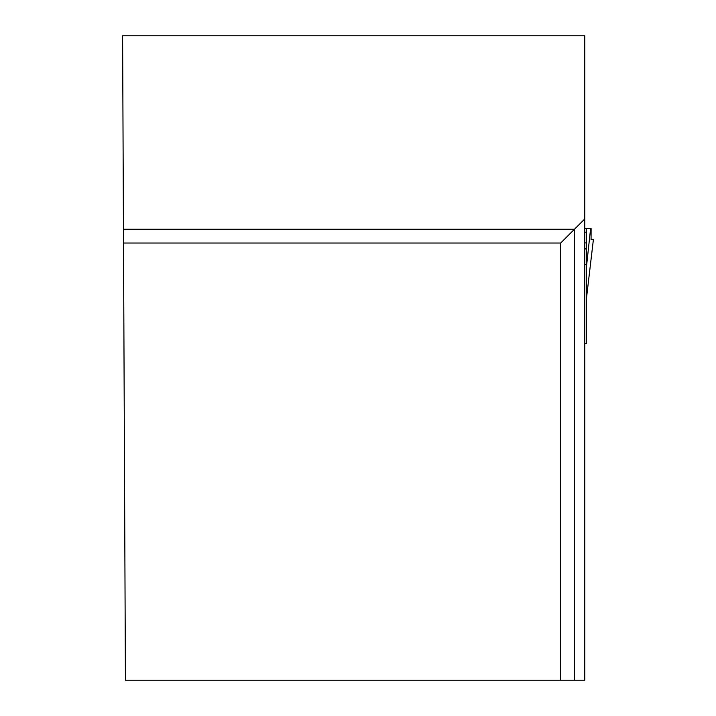 <?xml version="1.0" encoding="UTF-8"?>
<svg xmlns="http://www.w3.org/2000/svg" width="716" height="716" viewBox="0 0 716 716"><rect width="100%" height="100%" fill="white"/><g stroke="black" fill="none" stroke-linecap="round" stroke-linejoin="round"><path stroke-width="1.07" d="M584.784 264.777L586.502 263.927L586.502 248.971L586.502 266.459L590.593 228.565L591.103 228.565L591.067 239.583L593.385 239.583L591.067 239.583L593.385 239.583L586.502 297.919M586.502 263.927L586.502 343.447L584.784 343.447M584.784 228.565L586.502 228.565L586.502 232.19L584.784 232.19M584.784 248.971L586.502 248.971L586.502 232.19M586.502 228.565L590.593 228.565M586.502 248.371L584.784 248.371M560.691 680.2L584.784 680.2L584.784 35.8L122.606 35.8L125.425 680.2L560.691 680.2L560.691 243.028L123.51 243.028M584.784 218.935L574.456 229.254L123.456 229.254M574.456 680.2L574.456 229.254L560.691 243.028M586.502 242.93L584.784 242.93M586.538 297.731L593.385 239.627"/></g></svg>
